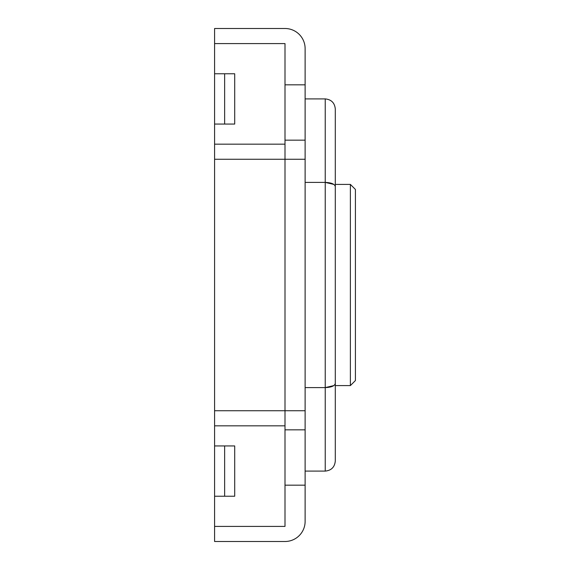 <?xml version="1.0" encoding="UTF-8"?>
<svg xmlns="http://www.w3.org/2000/svg" width="570" height="570" viewBox="0 0 570 570"><rect width="100%" height="100%" fill="white"/><g stroke="black" fill="none" stroke-linecap="round" stroke-linejoin="round"><path stroke-width="0.85" d="M214.591 496.235L214.591 410.735L305.121 410.735L305.121 159.265L285 159.265L285 526.409L214.591 526.409L214.591 496.235L234.705 496.235L234.705 445.94L224.644 445.94L224.644 496.235M214.591 159.265L285 159.265L285 144.174L214.591 144.174L214.591 410.735M305.121 410.735L305.121 521.379A20.121 20.121 0 0 1 285 541.5L214.591 541.5L214.591 526.409M214.591 144.174L214.591 28.5L285 28.5A20.121 20.121 0 0 1 305.121 48.621L305.121 159.265M335.295 461.03L335.295 186.568C334.683 184.039 331.334 182.649 325.235 182.4L325.235 471.091C331.334 470.478 334.683 467.129 335.295 461.03C334.683 467.129 331.334 470.478 325.235 471.091L305.121 471.091M335.295 383.432C334.683 385.961 331.334 387.351 325.235 387.6L333.842 385.591M335.295 186.568L335.295 108.97C334.683 102.871 331.334 99.522 325.235 98.909L325.235 182.4L333.842 184.409M335.295 108.97C334.683 102.871 331.334 99.522 325.235 98.909L305.121 98.909M305.121 387.6L325.235 387.6M305.121 182.4L325.235 182.4M350.379 385.591L335.295 385.591L335.295 184.409L350.379 184.409L350.379 385.591L355.409 380.56L355.409 189.44L350.379 184.409M285 485.17L305.121 485.17M285 429.844L305.121 429.844M285 140.156L305.121 140.156M285 84.83L305.121 84.83M214.591 425.826L285 425.826M214.591 43.591L285 43.591L285 144.174M214.591 445.94L224.644 445.94M214.591 124.061L234.705 124.061L234.705 73.765L214.591 73.765M224.644 124.061L224.644 73.765"/></g></svg>
